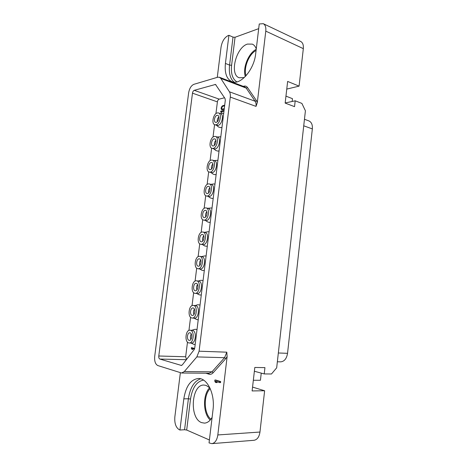 <?xml version="1.0" encoding="UTF-8"?>
<svg xmlns="http://www.w3.org/2000/svg" width="467" height="467" viewBox="0 0 467 467"><rect width="100%" height="100%" fill="white"/><g stroke="black" fill="none" stroke-linecap="round" stroke-linejoin="round"><path stroke-width="0.7" d="M199.088 351.202L230.278 97.083C230.529 94.871 230.249 93.108 229.443 91.795L220.809 78.427L219.449 77.265L217.698 77.236L193.898 84.317C191.207 85.537 189.456 88.386 188.639 92.851L154.7 356.42C154.332 361.23 155.377 364.278 157.846 365.568L181.581 373.01L184.337 371.539L196.846 356.911L199.088 351.202L226.799 352.182L227.125 356.613L217.82 434.952L259.961 432.039C259.197 436.984 257.212 439.739 254.007 440.288L211.866 443.638C215.013 443.072 216.997 440.177 217.82 434.952M265.787 31.131C266.143 27.296 265.303 24.815 263.26 23.677L300.643 41.429C302.739 42.585 303.632 44.99 303.322 48.644L265.787 31.131L257.305 102.565L256.027 106.383L230.278 97.083M303.322 48.644L299.078 86.132L287.643 81.427L285.156 103.084L294.537 106.651L295.202 100.808L285.174 102.974M259.961 432.039L264.631 390.751L252.116 390.932L254.807 367.459L264.941 367.628L264.229 373.927L271.479 373.985L276.68 367.821L305.412 110.784L301.892 103.405L295.202 100.808M180.361 372.748L174.845 416.914C174.389 423.265 175.855 427.527 179.235 429.698L179.953 430.019L183.817 398.859C185.866 386.238 190.723 379.443 198.376 378.474C207.26 377.943 215.153 393.955 213.022 409.746L209.047 442.914L211.866 443.638M219.706 382.601L220.558 382.601L220.681 381.568L215.731 380.027L214.884 380.027L214.762 381.054L215.369 382.304L216.203 382.572L215.596 381.311L219.706 382.601L219.829 381.568L214.884 380.027M216.203 382.572L217.056 382.566L216.6 381.632M217.272 77.364L221.06 47.033C222.099 41.318 224.464 37.5 228.159 35.585L228.912 35.305L225.421 63.43C224.481 73.015 226.629 79.092 231.871 81.655C240.207 85.648 254.083 69.957 255.688 53.74L259.255 23.986L263.26 23.677M179.953 430.019L184.57 429.739L186.689 430.043L209.397 439.972M209.928 387.972L206.11 385.403L203.986 385.065C191.382 384.236 189.071 418.286 201.604 422.617L204.517 423.125C207.471 422.898 210.004 420.977 212.111 417.352M209.695 387.727C202.643 394.405 202.853 413.54 210.214 420.043M210.232 388.637C203.373 394.819 203.676 413.423 210.891 419.22M264.631 390.751L252.554 387.096M264.229 373.927L254.375 371.247M304.461 119.278L308.874 120.9C311.489 122.085 312.645 124.753 312.347 128.904L287.544 353.321C286.645 358.679 284.327 361.528 280.603 361.855L277.351 361.779M285.956 96.132L292.482 98.683L292.167 101.462M299.078 86.132L286.767 89.092M181.038 365.474L182.276 364.949L194.068 349.754L194.751 347.938L225.31 100.288L225.024 98.508L215.509 84.445L194.249 90.324C193.35 90.721 192.76 91.672 192.48 93.172L158.78 356.006C158.663 357.629 159.019 358.644 159.848 359.059L181.535 365.486M187.489 342.113L185.662 356.759L186.461 359.555M224.539 97.778L219.181 99.132C218.258 99.506 217.663 100.423 217.4 101.876L215.929 113.65M214.563 124.654L213.01 137.105M211.633 148.185L210.08 160.671M208.691 171.827L207.12 184.447M205.719 195.673L204.137 208.381M202.731 219.688L201.143 232.426M199.73 243.809L198.125 256.687M196.695 268.146L195.083 281.111M193.647 292.651L192.03 305.651M190.583 317.268L188.942 330.414M224.691 105.279L222.426 105.881L221.125 108.052L221.346 109.278L221.948 109.722L224.201 109.272M224.061 110.41L220.739 111.169L220.652 111.887L221.235 112.454L222.006 112.278L221.422 111.712L223.973 111.134M194.663 348.435L191.452 347.606L191.359 348.376L191.919 349.316L192.673 349.514L192.112 348.569L194.412 349.17M195.177 344.494L194.126 344.448L190.927 343.052M191.739 330.309L194.529 329.404L196 329.305L196.998 329.737M198.236 319.679L197.185 319.685L193.834 318.161M194.984 305.558L197.775 304.741L200.045 305.021M201.271 295.086L199.281 294.823L196.718 293.492M198.201 281.017L201.003 280.299L203.069 280.527M204.289 270.609L202.106 270.346L199.59 268.939M201.405 256.593L205.071 255.881L206.075 256.149M207.29 246.296L204.914 246.039L202.445 244.562M204.593 232.333L208.054 231.72L209.064 231.936M210.267 222.199L209.204 222.409L207.704 221.953L205.276 220.406M207.751 208.282L212.024 207.938M213.226 198.218L212.164 198.475L210.489 197.985L208.095 196.368M213.688 183.969L214.972 184.045M216.163 174.389L215.1 174.699L213.261 174.185L210.903 172.492M214.014 160.555L217.902 160.321M219.081 150.777L218.007 151.133L216.017 150.602L213.693 148.833M217.102 136.971L220.803 136.796M221.977 127.269L220.909 127.672L218.772 127.135L216.478 125.29M220.167 113.499L223.693 113.382M221.591 109.576L222.146 109.763M221.346 109.278L222.169 109.768M221.13 108.747L221.924 109.476M221.125 108.052L221.621 108.221M221.311 107.311L221.737 107.457M221.673 106.645L222.129 106.803M222.006 106.213L222.543 106.4M222.426 105.881L222.835 106.219M222.73 105.694L223.308 105.892L223.004 106.085M223.226 105.46L223.81 105.659L223.308 105.892M224.102 105.25L224.674 105.449L223.81 105.659M224.213 109.167L222.298 109.179L221.609 107.941L222.654 106.295L224.615 105.933M224.283 108.618L222.298 109.179M222.864 109.161L223.442 109.36M223.547 109.004L224.125 109.202M224.02 110.749L221.317 111.362L221.545 112.384M220.739 111.169L221.317 111.362M220.652 111.887L221.23 112.08M192.112 348.569L194.47 349.047M191.919 349.316L192.573 349.351M191.359 348.376L191.978 348.4L192.544 349.339M192.06 347.763L191.978 348.4M190.91 339.392C190.127 337.518 190.244 335.697 191.26 333.928M190.04 332.831C192.673 333.228 191.995 340.688 189.345 340.361L189.106 340.326C186.473 339.871 187.191 332.463 189.83 332.802L190.04 332.831M188.785 342.912C184.337 342.107 185.568 329.62 190.022 330.204L190.361 330.251C194.815 330.881 193.688 343.514 189.205 342.976L188.785 342.912M190.022 330.204L192.486 330.379C196.951 331.01 195.831 343.613 191.342 343.07L189.205 342.976M193.922 314.542C193.18 312.656 193.35 310.847 194.412 309.119M193.128 307.987C195.831 308.255 195.037 315.85 192.34 315.447L192.2 315.429C189.497 315.097 190.332 307.549 193.023 307.969L193.128 307.987M191.884 317.998C187.32 317.402 188.744 304.682 193.285 305.4L193.443 305.424C198.02 305.844 196.695 318.704 192.13 318.027L191.884 317.998M195.229 305.587L195.556 305.616C200.139 306.037 198.819 318.868 194.249 318.19L194.003 318.155M196.899 289.908C196.216 288.016 196.426 286.224 197.541 284.537M196.187 283.358C198.965 283.504 198.043 291.239 195.305 290.754L195.27 290.748C192.497 290.544 193.449 282.856 196.187 283.358L196.187 283.358M194.949 293.299C190.279 292.92 191.896 279.984 196.502 280.813L196.514 280.813C201.207 281.046 199.66 294.122 195.031 293.311L194.949 293.299M197.056 293.521L197.132 293.533C201.773 294.344 203.308 281.303 198.615 281.07L198.598 281.07M199.87 265.39C199.24 263.487 199.497 261.713 200.652 260.072M199.234 258.846L199.333 258.858C202.059 259.068 201.02 266.604 198.323 266.19L198.253 266.178C195.527 265.98 196.537 258.485 199.234 258.846M198.008 268.723L197.909 268.712C193.303 268.373 194.984 255.735 199.549 256.319L199.736 256.342C204.336 256.698 202.561 269.459 198.008 268.723M199.736 256.342L201.814 256.657C206.426 257.019 204.663 269.745 200.098 269.01L199.899 268.98M202.818 241.03C202.246 239.127 202.555 237.376 203.74 235.777M202.264 234.504L202.462 234.522C205.101 234.802 203.997 242.075 201.353 241.795L201.184 241.778C198.545 241.509 199.619 234.276 202.264 234.504M201.043 244.311L200.775 244.288C196.309 243.838 198.107 231.638 202.573 231.994L202.929 232.029C207.389 232.496 205.503 244.819 201.043 244.311M202.929 232.029L204.995 232.408C209.461 232.875 207.582 245.163 203.116 244.661L200.775 244.288M205.743 216.886C205.235 214.983 205.591 213.256 206.799 211.703M205.258 210.378L205.562 210.401C208.113 210.74 206.945 217.768 204.359 217.616L204.091 217.593C201.54 217.266 202.672 210.278 205.258 210.378M204.05 220.12L203.612 220.08C199.298 219.531 201.195 207.745 205.568 207.885L206.093 207.926C210.407 208.498 208.416 220.401 204.05 220.12M206.093 207.926L208.148 208.364C212.467 208.936 210.483 220.809 206.11 220.523L203.612 220.08M208.656 192.853C208.218 190.95 208.615 189.252 209.841 187.746M208.247 186.362L208.644 186.391C211.107 186.782 209.881 193.577 207.354 193.554L206.986 193.525C204.517 193.145 205.708 186.386 208.247 186.362M207.044 196.035L206.437 195.988C202.275 195.352 204.266 183.951 208.551 183.887L209.239 183.934C213.407 184.599 211.317 196.111 207.044 196.035M209.239 183.934L211.282 184.43C215.45 185.101 213.366 196.584 209.088 196.502L206.437 195.988M211.551 168.972C211.189 167.087 211.627 165.411 212.859 163.946M211.212 162.51L211.703 162.539C214.079 162.977 212.8 169.562 210.325 169.649L209.858 169.62C207.482 169.188 208.726 162.65 211.212 162.51M210.016 172.119L209.251 172.066C205.235 171.342 207.313 160.315 211.516 160.047L212.362 160.099C216.379 160.852 214.201 171.99 210.016 172.119M212.362 160.099L214.388 160.66C218.41 161.407 216.239 172.521 212.047 172.644L209.251 172.066M214.429 145.301C214.137 143.433 214.61 141.787 215.847 140.363M214.149 138.862L214.732 138.892C217.021 139.376 215.696 145.757 213.267 145.961L212.713 145.932C210.424 145.453 211.714 139.113 214.149 138.862M212.964 148.413L212.047 148.36C208.183 147.56 210.337 136.872 214.452 136.422L215.456 136.469C219.321 137.298 217.062 148.097 212.964 148.413M215.456 136.469L217.464 137.082C221.34 137.911 219.087 148.681 214.978 148.991L212.047 148.36M217.301 121.735C217.079 119.885 217.587 118.274 218.813 116.896M217.073 115.331L217.745 115.355C219.945 115.88 218.579 122.068 216.198 122.377L215.556 122.348C213.361 121.834 214.686 115.688 217.073 115.331M215.894 124.812L214.832 124.765C211.113 123.901 213.337 113.528 217.377 112.903L218.527 112.944C222.239 113.837 219.916 124.315 215.894 124.812M218.527 112.944L220.523 113.615C224.248 114.514 221.924 124.963 217.896 125.454L214.832 124.765M228.912 35.305L233.021 37.115L235.047 37.272L258.695 28.645M256.266 48.918C255.426 46.531 254.118 44.931 252.343 44.131L247.481 44.079C235.917 47.371 229.256 74.738 239.227 77.767L244.27 77.575M256.22 49.333C248.421 53.145 242.455 68.24 245.327 76.53M256.079 50.471C248.858 54.096 243.365 68.083 246.033 75.765M261.246 373.115L260.434 380.272L253.336 380.272M220.681 381.568L219.829 381.568M227.125 356.613L225.794 358.627L213.168 372.736C211.89 374.114 210.518 374.598 209.053 374.195L205.819 373.215M226.799 352.182L224.569 357.693L225.794 358.627M196.846 356.911L224.569 357.693L211.965 371.82L213.168 372.736M184.337 371.539L211.965 371.82L209.169 373.238L181.581 373.01M208.714 373.238L209.053 374.195M186.689 430.043L190.507 399.052C192.311 387.715 196.665 381.399 203.571 380.103M190.507 399.052L188.394 398.754C190.051 387.803 194.144 381.148 200.664 378.784M184.57 429.739L188.394 398.754L183.817 398.859M278.338 352.982L287.544 353.321M303.731 125.816L312.347 128.904M243.26 86.337L243.902 86.167C245.397 85.805 246.599 86.261 247.516 87.539L256.476 100.679L257.305 102.565M243.786 86.541L243.902 86.167M219.449 77.265L244.79 86.926L246.191 88.076L247.516 87.539M220.809 78.427L246.191 88.076L255.122 101.234L256.476 100.679M229.443 91.795L255.122 101.234C255.951 102.518 256.255 104.234 256.027 106.383M159.848 359.059L186.339 359.707M158.78 356.006L185.662 356.759M192.48 93.172L217.4 101.876M194.249 90.324L219.181 99.132M214.954 84.434L215.947 84.801M236.897 81.894C232.525 79.139 230.762 73.599 231.603 65.263L235.047 37.272M231.603 65.263L229.571 65.094L233.021 37.115M234.084 82.139C230.219 78.812 228.713 73.132 229.571 65.094L225.421 63.43M193.285 305.4L195.393 305.593M192.13 318.027L194.249 318.19M195.031 293.311L197.132 293.533M196.514 280.813L198.615 281.07M197.909 268.712L199.999 268.998M210.891 184.337L213.752 183.957"/></g></svg>
